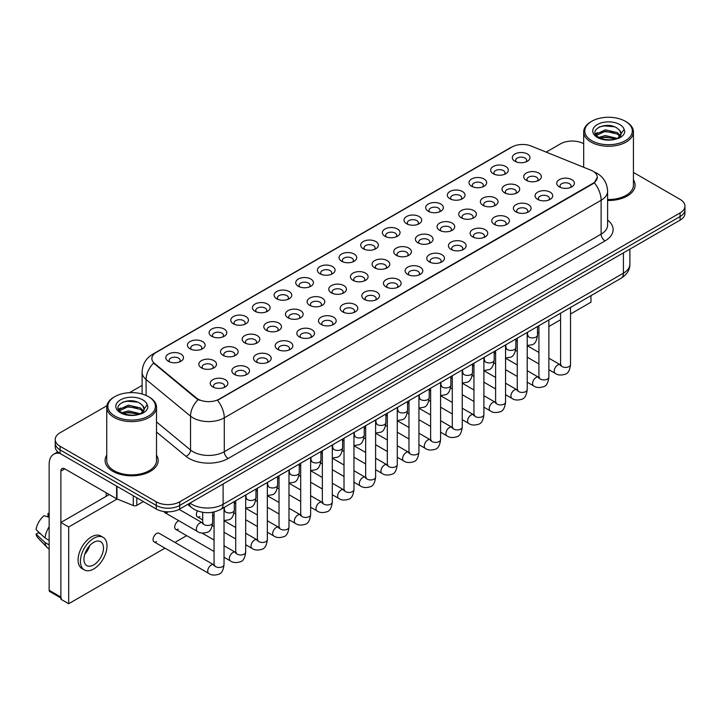 <?xml version="1.0" encoding="UTF-8"?>
<svg xmlns="http://www.w3.org/2000/svg" width="721" height="721" viewBox="0 0 721 721"><rect width="100%" height="100%" fill="white"/><g stroke="black" fill="none" stroke-linecap="round" stroke-linejoin="round"><path stroke-width="1.08" d="M493.236 173.734L493.236 173.734A8.841 5.11 180 0 1 493.236 166.515A8.841 5.11 180 0 1 505.745 166.515A8.841 5.11 180 0 1 505.745 173.734A8.841 5.11 180 0 1 493.236 173.734M504.294 174.419A5.525 3.19 0 0 0 505.015 172.833A5.525 3.19 0 0 0 503.393 170.58A5.525 3.19 0 0 0 497.373 169.886A5.525 3.19 0 0 0 493.957 172.833A5.525 3.19 0 0 0 494.687 174.419M471.579 186.243L471.579 186.243A8.841 5.11 180 0 1 471.579 179.015A8.841 5.11 180 0 1 484.088 179.015A8.841 5.11 180 0 1 484.088 186.243A8.841 5.11 180 0 1 471.579 186.243M482.637 186.919A5.525 3.19 0 0 0 483.358 185.342A5.525 3.19 0 0 0 481.745 183.08A5.525 3.19 0 0 0 475.716 182.386A5.525 3.19 0 0 0 472.3 185.342A5.525 3.19 0 0 0 473.03 186.919M449.922 198.744L449.922 198.744A8.841 5.11 180 0 1 449.922 191.525A8.841 5.11 180 0 1 462.431 191.525A8.841 5.11 180 0 1 462.431 198.744A8.841 5.11 180 0 1 449.922 198.744M460.98 199.42A5.525 3.19 0 0 0 461.701 197.842A5.525 3.19 0 0 0 460.088 195.589A5.525 3.19 0 0 0 454.059 194.895A5.525 3.19 0 0 0 450.643 197.842A5.525 3.19 0 0 0 451.373 199.42M428.265 211.244L428.265 211.244A8.841 5.11 180 0 1 428.265 204.025A8.841 5.11 180 0 1 440.774 204.025A8.841 5.11 180 0 1 440.774 211.244A8.841 5.11 180 0 1 428.265 211.244M439.323 211.929A5.525 3.19 0 0 0 440.044 210.343A5.525 3.19 0 0 0 438.431 208.09A5.525 3.19 0 0 0 432.402 207.396A5.525 3.19 0 0 0 428.986 210.343A5.525 3.19 0 0 0 429.716 211.929M406.608 223.753L406.608 223.753A8.841 5.11 180 0 1 406.608 216.525A8.841 5.11 180 0 1 419.117 216.525A8.841 5.11 180 0 1 419.117 223.753A8.841 5.11 180 0 1 406.608 223.753M417.666 224.429A5.525 3.19 0 0 0 418.387 222.852A5.525 3.19 0 0 0 416.774 220.59A5.525 3.19 0 0 0 410.745 219.896A5.525 3.19 0 0 0 407.329 222.852A5.525 3.19 0 0 0 408.059 224.429M384.951 236.254L384.951 236.254A8.841 5.11 180 0 1 384.951 229.035A8.841 5.11 180 0 1 397.46 229.035A8.841 5.11 180 0 1 397.46 236.254A8.841 5.11 180 0 1 384.951 236.254M396.009 236.93A5.525 3.19 0 0 0 396.73 235.352A5.525 3.19 0 0 0 395.117 233.099A5.525 3.19 0 0 0 389.088 232.405A5.525 3.19 0 0 0 385.672 235.352A5.525 3.19 0 0 0 386.402 236.93M363.294 248.763L363.294 248.763A8.841 5.11 180 0 1 363.294 241.535A8.841 5.11 180 0 1 375.803 241.535A8.841 5.11 180 0 1 375.803 248.763A8.841 5.11 180 0 1 363.294 248.763M374.352 249.439A5.525 3.19 0 0 0 375.073 247.853A5.525 3.19 0 0 0 373.46 245.6A5.525 3.19 0 0 0 367.431 244.906A5.525 3.19 0 0 0 364.015 247.853A5.525 3.19 0 0 0 364.745 249.439M341.637 261.263L341.637 261.263A8.841 5.11 180 0 1 341.637 254.035A8.841 5.11 180 0 1 354.146 254.044A8.841 5.11 180 0 1 354.146 261.263A8.841 5.11 180 0 1 341.637 261.263M352.695 261.939A5.525 3.19 0 0 0 353.416 260.362A5.525 3.19 0 0 0 351.803 258.1A5.525 3.19 0 0 0 345.774 257.406A5.525 3.19 0 0 0 342.358 260.362A5.525 3.19 0 0 0 343.088 261.939M319.98 273.764L319.98 273.764A8.841 5.11 180 0 1 319.98 266.545A8.841 5.11 180 0 1 332.489 266.545A8.841 5.11 180 0 1 332.489 273.764A8.841 5.11 180 0 1 319.98 273.764M331.038 274.44A5.525 3.19 0 0 0 331.759 272.862A5.525 3.19 0 0 0 330.146 270.609A5.525 3.19 0 0 0 324.117 269.915A5.525 3.19 0 0 0 320.71 272.862A5.525 3.19 0 0 0 321.431 274.44M298.323 286.273L298.323 286.273A8.841 5.11 180 0 1 298.323 279.045A8.841 5.11 180 0 1 310.832 279.045A8.841 5.11 180 0 1 310.832 286.273A8.841 5.11 180 0 1 298.323 286.273M309.381 286.949A5.525 3.19 0 0 0 310.102 285.363A5.525 3.19 0 0 0 308.489 283.11A5.525 3.19 0 0 0 302.459 282.416A5.525 3.19 0 0 0 299.053 285.363A5.525 3.19 0 0 0 299.774 286.949M276.666 298.773L276.666 298.773A8.841 5.11 180 0 1 276.666 291.554A8.841 5.11 180 0 1 289.175 291.554A8.841 5.11 180 0 1 289.175 298.773A8.841 5.11 180 0 1 276.666 298.773M287.724 299.449A5.525 3.19 0 0 0 288.445 297.872A5.525 3.19 0 0 0 286.832 295.61A5.525 3.19 0 0 0 280.802 294.925A5.525 3.19 0 0 0 277.396 297.872A5.525 3.19 0 0 0 278.117 299.449M255.009 311.274L255.009 311.274A8.841 5.11 180 0 1 255.009 304.055A8.841 5.11 180 0 1 267.518 304.055A8.841 5.11 180 0 1 267.518 311.274A8.841 5.11 180 0 1 255.009 311.274M266.067 311.95A5.525 3.19 0 0 0 266.788 310.372A5.525 3.19 0 0 0 265.175 308.119A5.525 3.19 0 0 0 259.145 307.425A5.525 3.19 0 0 0 255.739 310.372A5.525 3.19 0 0 0 256.46 311.95M233.352 323.783L233.352 323.783A8.841 5.11 180 0 1 233.352 316.555A8.841 5.11 180 0 1 245.861 316.555A8.841 5.11 180 0 1 245.861 323.783A8.841 5.11 180 0 1 233.352 323.783M244.41 324.459A5.525 3.19 0 0 0 245.131 322.873A5.525 3.19 0 0 0 243.518 320.62A5.525 3.19 0 0 0 237.488 319.926A5.525 3.19 0 0 0 234.082 322.873A5.525 3.19 0 0 0 234.803 324.459M211.695 336.283L211.695 336.283A8.841 5.11 180 0 1 211.695 329.064A8.841 5.11 180 0 1 224.204 329.064A8.841 5.11 180 0 1 224.204 336.283A8.841 5.11 180 0 1 211.695 336.283M222.753 336.959A5.525 3.19 0 0 0 223.474 335.382A5.525 3.19 0 0 0 221.861 333.12A5.525 3.19 0 0 0 215.831 332.435A5.525 3.19 0 0 0 212.425 335.382A5.525 3.19 0 0 0 213.146 336.959M190.038 348.784L190.038 348.784A8.841 5.11 180 0 1 190.038 341.565A8.841 5.11 180 0 1 202.547 341.565A8.841 5.11 180 0 1 202.547 348.784A8.841 5.11 180 0 1 190.038 348.784M201.096 349.46A5.525 3.19 0 0 0 201.817 347.882A5.525 3.19 0 0 0 200.204 345.629A5.525 3.19 0 0 0 194.174 344.935A5.525 3.19 0 0 0 190.768 347.882A5.525 3.19 0 0 0 191.489 349.46M168.381 361.293L168.381 361.293A8.841 5.11 180 0 1 168.381 354.065A8.841 5.11 180 0 1 180.89 354.065A8.841 5.11 180 0 1 180.89 361.293A8.841 5.11 180 0 1 168.381 361.293M179.439 361.969A5.525 3.19 0 0 0 180.169 360.383A5.525 3.19 0 0 0 178.547 358.13A5.525 3.19 0 0 0 172.517 357.436A5.525 3.19 0 0 0 169.111 360.383A5.525 3.19 0 0 0 169.832 361.969M514.893 161.234L514.893 161.234A8.841 5.11 180 0 1 514.893 154.015A8.841 5.11 180 0 1 527.402 154.015A8.841 5.11 180 0 1 527.402 161.234A8.841 5.11 180 0 1 514.893 161.234M525.951 161.91A5.525 3.19 0 0 0 526.672 160.332A5.525 3.19 0 0 0 525.05 158.079A5.525 3.19 0 0 0 519.03 157.385A5.525 3.19 0 0 0 515.614 160.332A5.525 3.19 0 0 0 516.344 161.91M504.61 192.813L504.61 192.813A8.841 5.11 180 0 1 504.61 185.585A8.841 5.11 180 0 1 517.119 185.585A8.841 5.11 180 0 1 517.119 192.813A8.841 5.11 180 0 1 504.61 192.813M515.668 193.489A5.525 3.19 0 0 0 516.389 191.903A5.525 3.19 0 0 0 514.776 189.65A5.525 3.19 0 0 0 508.747 188.956A5.525 3.19 0 0 0 505.34 191.903A5.525 3.19 0 0 0 506.061 193.489M482.953 205.314L482.953 205.314A8.841 5.11 180 0 1 482.953 198.095A8.841 5.11 180 0 1 495.462 198.095A8.841 5.11 180 0 1 495.462 205.314A8.841 5.11 180 0 1 482.953 205.314M494.011 205.99A5.525 3.19 0 0 0 494.732 204.413A5.525 3.19 0 0 0 493.119 202.15A5.525 3.19 0 0 0 487.09 201.465A5.525 3.19 0 0 0 483.683 204.413A5.525 3.19 0 0 0 484.404 205.99M461.296 217.814L461.296 217.814A8.841 5.11 180 0 1 461.296 210.595A8.841 5.11 180 0 1 473.805 210.595A8.841 5.11 180 0 1 473.805 217.814A8.841 5.11 180 0 1 461.296 217.814M472.354 218.49A5.525 3.19 0 0 0 473.075 216.913A5.525 3.19 0 0 0 471.462 214.66A5.525 3.19 0 0 0 465.433 213.966A5.525 3.19 0 0 0 462.026 216.913A5.525 3.19 0 0 0 462.747 218.49M439.639 230.323L439.639 230.323A8.841 5.11 180 0 1 439.639 223.095A8.841 5.11 180 0 1 452.148 223.095A8.841 5.11 180 0 1 452.148 230.323A8.841 5.11 180 0 1 439.639 230.323M450.697 230.999A5.525 3.19 0 0 0 451.418 229.413A5.525 3.19 0 0 0 449.805 227.16A5.525 3.19 0 0 0 443.775 226.466A5.525 3.19 0 0 0 440.369 229.413A5.525 3.19 0 0 0 441.09 230.999M417.982 242.824L417.982 242.824A8.841 5.11 180 0 1 417.982 235.605A8.841 5.11 180 0 1 430.491 235.605A8.841 5.11 180 0 1 430.491 242.824A8.841 5.11 180 0 1 417.982 242.824M429.04 243.5A5.525 3.19 0 0 0 429.761 241.923A5.525 3.19 0 0 0 428.148 239.66A5.525 3.19 0 0 0 422.118 238.975A5.525 3.19 0 0 0 418.712 241.923A5.525 3.19 0 0 0 419.433 243.5M396.325 255.324L396.325 255.324A8.841 5.11 180 0 1 396.325 248.105A8.841 5.11 180 0 1 408.834 248.105A8.841 5.11 180 0 1 408.834 255.324A8.841 5.11 180 0 1 396.325 255.324M407.383 256A5.525 3.19 0 0 0 408.104 254.423A5.525 3.19 0 0 0 406.491 252.17A5.525 3.19 0 0 0 400.461 251.476A5.525 3.19 0 0 0 397.055 254.423A5.525 3.19 0 0 0 397.776 256M374.668 267.833L374.668 267.833A8.841 5.11 180 0 1 374.668 260.605A8.841 5.11 180 0 1 387.177 260.605A8.841 5.11 180 0 1 387.177 267.833A8.841 5.11 180 0 1 374.668 267.833M385.726 268.509A5.525 3.19 0 0 0 386.456 266.923A5.525 3.19 0 0 0 384.834 264.67A5.525 3.19 0 0 0 378.804 263.976A5.525 3.19 0 0 0 375.398 266.923A5.525 3.19 0 0 0 376.119 268.509M353.011 280.334L353.011 280.334A8.841 5.11 180 0 1 353.011 273.115A8.841 5.11 180 0 1 365.52 273.115A8.841 5.11 180 0 1 365.52 280.334A8.841 5.11 180 0 1 353.011 280.334M364.069 281.01A5.525 3.19 0 0 0 364.799 279.433A5.525 3.19 0 0 0 363.177 277.17A5.525 3.19 0 0 0 357.147 276.485A5.525 3.19 0 0 0 353.741 279.433A5.525 3.19 0 0 0 354.462 281.01M331.354 292.834L331.354 292.834A8.841 5.11 180 0 1 331.354 285.615A8.841 5.11 180 0 1 343.863 285.615A8.841 5.11 180 0 1 343.863 292.834A8.841 5.11 180 0 1 331.354 292.834M342.412 293.51A5.525 3.19 0 0 0 343.142 291.933A5.525 3.19 0 0 0 341.52 289.68A5.525 3.19 0 0 0 335.49 288.986A5.525 3.19 0 0 0 332.084 291.933A5.525 3.19 0 0 0 332.805 293.51M309.697 305.344L309.697 305.344A8.841 5.11 180 0 1 309.697 298.115A8.841 5.11 180 0 1 322.206 298.115A8.841 5.11 180 0 1 322.206 305.344A8.841 5.11 180 0 1 309.697 305.344M320.755 306.019A5.525 3.19 0 0 0 321.485 304.433A5.525 3.19 0 0 0 319.863 302.18A5.525 3.19 0 0 0 313.833 301.486A5.525 3.19 0 0 0 310.427 304.433A5.525 3.19 0 0 0 311.148 306.019M288.04 317.844L288.04 317.844A8.841 5.11 180 0 1 288.04 310.625A8.841 5.11 180 0 1 300.549 310.625A8.841 5.11 180 0 1 300.549 317.844A8.841 5.11 180 0 1 288.04 317.844M299.098 318.52A5.525 3.19 0 0 0 299.828 316.943A5.525 3.19 0 0 0 298.206 314.68A5.525 3.19 0 0 0 292.176 313.995A5.525 3.19 0 0 0 288.77 316.943A5.525 3.19 0 0 0 289.491 318.52M266.382 330.344L266.382 330.344A8.841 5.11 180 0 1 266.382 323.125A8.841 5.11 180 0 1 278.892 323.125A8.841 5.11 180 0 1 278.892 330.344A8.841 5.11 180 0 1 266.382 330.344M277.441 331.02A5.525 3.19 0 0 0 278.171 329.443A5.525 3.19 0 0 0 276.549 327.19A5.525 3.19 0 0 0 270.519 326.496A5.525 3.19 0 0 0 267.112 329.443A5.525 3.19 0 0 0 267.833 331.02M244.725 342.854L244.725 342.854A8.841 5.11 180 0 1 244.725 335.625A8.841 5.11 180 0 1 257.235 335.625A8.841 5.11 180 0 1 257.235 342.854A8.841 5.11 180 0 1 244.725 342.854M255.784 343.529A5.525 3.19 0 0 0 256.514 341.952A5.525 3.19 0 0 0 254.892 339.69A5.525 3.19 0 0 0 248.862 338.996A5.525 3.19 0 0 0 245.455 341.952A5.525 3.19 0 0 0 246.176 343.529M223.068 355.354L223.068 355.354A8.841 5.11 180 0 1 223.068 348.135A8.841 5.11 180 0 1 235.578 348.135A8.841 5.11 180 0 1 235.578 355.354A8.841 5.11 180 0 1 223.068 355.354M234.127 356.03A5.525 3.19 0 0 0 234.857 354.453A5.525 3.19 0 0 0 233.234 352.19A5.525 3.19 0 0 0 227.214 351.506A5.525 3.19 0 0 0 223.798 354.453A5.525 3.19 0 0 0 224.519 356.03M201.411 367.854L201.411 367.854A8.841 5.11 180 0 1 201.411 360.635A8.841 5.11 180 0 1 213.921 360.635A8.841 5.11 180 0 1 213.921 367.854A8.841 5.11 180 0 1 201.411 367.854M212.47 368.53A5.525 3.19 0 0 0 213.2 366.953A5.525 3.19 0 0 0 211.577 364.7A5.525 3.19 0 0 0 205.557 364.006A5.525 3.19 0 0 0 202.141 366.953A5.525 3.19 0 0 0 202.862 368.53M526.267 180.304L526.267 180.304A8.841 5.11 180 0 1 526.267 173.085A8.841 5.11 180 0 1 538.776 173.085A8.841 5.11 180 0 1 538.776 180.304A8.841 5.11 180 0 1 526.267 180.304M537.325 180.98A5.525 3.19 0 0 0 538.046 179.403A5.525 3.19 0 0 0 536.433 177.15A5.525 3.19 0 0 0 530.404 176.456A5.525 3.19 0 0 0 526.997 179.403A5.525 3.19 0 0 0 527.718 180.98M537.641 199.375L537.641 199.375A8.841 5.11 180 0 1 537.641 192.156A8.841 5.11 180 0 1 550.15 192.156A8.841 5.11 180 0 1 550.15 199.375A8.841 5.11 180 0 1 537.641 199.375M548.699 200.05A5.525 3.19 0 0 0 549.429 198.473A5.525 3.19 0 0 0 547.807 196.22A5.525 3.19 0 0 0 541.777 195.526A5.525 3.19 0 0 0 538.371 198.473A5.525 3.19 0 0 0 539.092 200.05M515.984 211.884L515.984 211.884A8.841 5.11 180 0 1 515.984 204.656A8.841 5.11 180 0 1 528.493 204.656A8.841 5.11 180 0 1 528.493 211.884A8.841 5.11 180 0 1 515.984 211.884M527.042 212.56A5.525 3.19 0 0 0 527.772 210.974A5.525 3.19 0 0 0 526.15 208.72A5.525 3.19 0 0 0 520.12 208.027A5.525 3.19 0 0 0 516.714 210.974A5.525 3.19 0 0 0 517.435 212.56M494.327 224.384L494.327 224.384A8.841 5.11 180 0 1 494.327 217.165A8.841 5.11 180 0 1 506.836 217.165A8.841 5.11 180 0 1 506.836 224.384A8.841 5.11 180 0 1 494.327 224.384M505.385 225.06A5.525 3.19 0 0 0 506.115 223.483A5.525 3.19 0 0 0 504.493 221.221A5.525 3.19 0 0 0 498.463 220.536A5.525 3.19 0 0 0 495.057 223.483A5.525 3.19 0 0 0 495.778 225.06M472.67 236.885L472.67 236.885A8.841 5.11 180 0 1 472.67 229.666A8.841 5.11 180 0 1 485.179 229.666A8.841 5.11 180 0 1 485.179 236.885A8.841 5.11 180 0 1 472.67 236.885M483.728 237.56A5.525 3.19 0 0 0 484.458 235.983A5.525 3.19 0 0 0 482.836 233.73A5.525 3.19 0 0 0 476.806 233.036A5.525 3.19 0 0 0 473.4 235.983A5.525 3.19 0 0 0 474.121 237.56M451.013 249.394L451.013 249.394A8.841 5.11 180 0 1 451.013 242.166A8.841 5.11 180 0 1 463.522 242.166A8.841 5.11 180 0 1 463.522 249.394A8.841 5.11 180 0 1 451.013 249.394M462.071 250.07A5.525 3.19 0 0 0 462.801 248.484A5.525 3.19 0 0 0 461.179 246.231A5.525 3.19 0 0 0 455.149 245.537A5.525 3.19 0 0 0 451.743 248.484A5.525 3.19 0 0 0 452.464 250.07M429.355 261.894L429.355 261.894A8.841 5.11 180 0 1 429.355 254.675A8.841 5.11 180 0 1 441.865 254.675A8.841 5.11 180 0 1 441.865 261.894A8.841 5.11 180 0 1 429.355 261.894M440.414 262.57A5.525 3.19 0 0 0 441.144 260.993A5.525 3.19 0 0 0 439.522 258.731A5.525 3.19 0 0 0 433.501 258.046A5.525 3.19 0 0 0 430.086 260.993A5.525 3.19 0 0 0 430.807 262.57M407.698 274.395L407.698 274.395A8.841 5.11 180 0 1 407.698 267.176A8.841 5.11 180 0 1 420.208 267.176A8.841 5.11 180 0 1 420.208 274.395A8.841 5.11 180 0 1 407.698 274.395M418.757 275.071A5.525 3.19 0 0 0 419.487 273.493A5.525 3.19 0 0 0 417.865 271.24A5.525 3.19 0 0 0 411.844 270.546A5.525 3.19 0 0 0 408.428 273.493A5.525 3.19 0 0 0 409.149 275.071M386.041 286.904L386.041 286.904A8.841 5.11 180 0 1 386.041 279.676A8.841 5.11 180 0 1 398.551 279.676A8.841 5.11 180 0 1 398.551 286.904A8.841 5.11 180 0 1 386.041 286.904M397.1 287.58A5.525 3.19 0 0 0 397.83 286.003A5.525 3.19 0 0 0 396.208 283.741A5.525 3.19 0 0 0 390.187 283.047A5.525 3.19 0 0 0 386.771 286.003A5.525 3.19 0 0 0 387.492 287.58M364.384 299.404L364.384 299.404A8.841 5.11 180 0 1 364.384 292.185A8.841 5.11 180 0 1 376.894 292.185A8.841 5.11 180 0 1 376.894 299.404A8.841 5.11 180 0 1 364.384 299.404M375.443 300.08A5.525 3.19 0 0 0 376.173 298.503A5.525 3.19 0 0 0 374.55 296.241A5.525 3.19 0 0 0 368.53 295.556A5.525 3.19 0 0 0 365.114 298.503A5.525 3.19 0 0 0 365.835 300.08M342.727 311.905L342.727 311.905A8.841 5.11 180 0 1 342.727 304.686A8.841 5.11 180 0 1 355.237 304.686A8.841 5.11 180 0 1 355.237 311.905A8.841 5.11 180 0 1 342.727 311.905M353.786 312.581A5.525 3.19 0 0 0 354.516 311.003A5.525 3.19 0 0 0 352.893 308.75A5.525 3.19 0 0 0 346.873 308.056A5.525 3.19 0 0 0 343.457 311.003A5.525 3.19 0 0 0 344.178 312.581M321.07 324.414L321.07 324.414A8.841 5.11 180 0 1 321.07 317.186A8.841 5.11 180 0 1 333.58 317.186A8.841 5.11 180 0 1 333.58 324.414A8.841 5.11 180 0 1 321.07 324.414M332.129 325.09A5.525 3.19 0 0 0 332.859 323.513A5.525 3.19 0 0 0 331.236 321.251A5.525 3.19 0 0 0 325.216 320.557A5.525 3.19 0 0 0 321.8 323.513A5.525 3.19 0 0 0 322.521 325.09M299.413 336.914L299.413 336.914A8.841 5.11 180 0 1 299.413 329.695A8.841 5.11 180 0 1 311.923 329.695A8.841 5.11 180 0 1 311.923 336.914A8.841 5.11 180 0 1 299.413 336.914M310.472 337.59A5.525 3.19 0 0 0 311.202 336.013A5.525 3.19 0 0 0 309.579 333.751A5.525 3.19 0 0 0 303.559 333.066A5.525 3.19 0 0 0 300.143 336.013A5.525 3.19 0 0 0 300.864 337.59M277.756 349.415L277.756 349.415A8.841 5.11 180 0 1 277.756 342.196A8.841 5.11 180 0 1 290.266 342.196A8.841 5.11 180 0 1 290.266 349.415A8.841 5.11 180 0 1 277.756 349.415M288.815 350.1A5.525 3.19 0 0 0 289.545 348.513A5.525 3.19 0 0 0 287.922 346.26A5.525 3.19 0 0 0 281.902 345.566A5.525 3.19 0 0 0 278.486 348.513A5.525 3.19 0 0 0 279.207 350.1M256.099 361.924L256.099 361.924A8.841 5.11 180 0 1 256.099 354.696A8.841 5.11 180 0 1 268.609 354.696A8.841 5.11 180 0 1 268.609 361.924A8.841 5.11 180 0 1 256.099 361.924M267.158 362.6A5.525 3.19 0 0 0 267.888 361.023A5.525 3.19 0 0 0 266.265 358.761A5.525 3.19 0 0 0 260.245 358.067A5.525 3.19 0 0 0 256.829 361.023A5.525 3.19 0 0 0 257.55 362.6M234.442 374.424L234.442 374.424A8.841 5.11 180 0 1 234.442 367.205A8.841 5.11 180 0 1 246.952 367.205A8.841 5.11 180 0 1 246.952 374.424A8.841 5.11 180 0 1 234.442 374.424M245.5 375.1A5.525 3.19 0 0 0 246.231 373.523A5.525 3.19 0 0 0 244.608 371.27A5.525 3.19 0 0 0 238.588 370.576A5.525 3.19 0 0 0 235.172 373.523A5.525 3.19 0 0 0 235.893 375.1M212.785 386.925L212.785 386.925A8.841 5.11 180 0 1 212.785 379.706A8.841 5.11 180 0 1 225.294 379.706A8.841 5.11 180 0 1 225.303 386.925A8.841 5.11 180 0 1 212.785 386.925M223.843 387.61A5.525 3.19 0 0 0 224.573 386.023A5.525 3.19 0 0 0 222.951 383.77A5.525 3.19 0 0 0 216.931 383.076A5.525 3.19 0 0 0 213.515 386.023A5.525 3.19 0 0 0 214.236 387.61M559.298 186.874L559.298 186.874A8.841 5.11 180 0 1 559.298 179.655A8.841 5.11 180 0 1 571.807 179.655A8.841 5.11 180 0 1 571.807 186.874A8.841 5.11 180 0 1 559.298 186.874M570.356 187.55A5.525 3.19 0 0 0 571.086 185.973A5.525 3.19 0 0 0 569.464 183.711A5.525 3.19 0 0 0 563.434 183.026A5.525 3.19 0 0 0 560.028 185.973A5.525 3.19 0 0 0 560.749 187.55M590.923 170.201A14.925 8.616 180 0 1 592.914 171.165A14.925 8.616 180 0 1 597.285 177.258A14.925 8.616 180 0 1 592.914 183.35L219.202 399.119A14.925 8.616 180 0 1 196.418 397.965L154.564 363.456A14.925 8.616 180 0 1 151.861 358.508A14.925 8.616 180 0 1 156.232 352.416L512.027 146.994A14.925 8.616 180 0 1 531.143 146.03L590.923 170.201M106.753 455.176A26.533 15.321 0 0 0 105.095 460.503A26.533 15.321 0 0 0 112.873 471.336A26.533 15.321 0 0 0 141.794 474.661A26.533 15.321 0 0 0 158.169 460.503A26.533 15.321 0 0 0 156.511 455.176A26.533 15.321 0 0 1 158.169 460.503A26.533 15.321 0 0 1 141.794 474.661A26.533 15.321 0 0 1 112.873 471.336A26.533 15.321 0 0 1 105.095 460.503A26.533 15.321 0 0 1 106.753 455.176M597.285 177.258L594.365 182.746L592.914 183.792L217.517 400.317A19.35 11.175 60 0 1 224.285 417.847A22.117 12.771 180 0 1 193.012 417.847A22.117 12.771 180 0 1 190.533 416.143L146.093 379.507A22.117 12.771 180 0 1 142.1 372.18L142.1 394.017M106.897 405.725L60.095 432.744A16.583 9.571 0 0 0 55.238 439.513L55.238 446.741A16.583 9.571 0 0 0 60.095 453.509L156.259 509.026L156.259 505.421A16.583 9.571 0 0 0 179.718 505.421L680.092 216.534A16.583 9.571 0 0 0 684.95 209.757A16.583 9.571 0 0 1 680.092 216.534L179.718 505.421A16.583 9.571 0 0 1 156.259 505.421L60.095 449.895L156.259 505.421L156.259 501.807A16.583 9.571 0 0 0 179.718 501.807L680.092 212.92A16.583 9.571 0 0 0 684.95 206.152A16.583 9.571 0 0 0 680.092 199.375L633.435 172.436M55.238 443.127A16.583 9.571 0 0 0 60.095 449.895A16.583 9.571 0 0 1 55.238 443.127M199.771 400.317L196.418 398.623L153.555 363.087A19.35 12.942 129.5 0 0 146.093 379.507L146.093 395.441M607.605 200.474A26.533 15.321 0 0 0 635.093 185.162A26.533 15.321 0 0 0 633.435 179.826A26.533 15.321 0 0 1 635.093 185.162A26.533 15.321 0 0 1 607.605 200.474M583.677 143.713A16.583 9.571 0 0 0 560.469 143.858L546.176 152.113M142.1 385.402L129.51 392.666M55.238 439.513A16.583 9.571 0 0 0 60.095 446.29L156.259 501.807M156.259 509.026A16.583 9.571 0 0 0 179.718 509.026L680.092 220.139A16.583 9.571 0 0 0 684.95 213.371L684.95 206.152M136.81 497.805L136.81 505.367L143.362 501.582M59.906 453.401A22.117 12.771 -120 0 0 53.733 454.221A22.117 12.771 -120 0 0 49.154 464.342L49.154 590.283L60.879 597.051L60.879 471.11A5.525 3.19 60 0 1 62.024 468.587A5.525 3.19 60 0 1 64.791 468.857L116.613 498.779L116.613 486.134M60.879 597.988L49.722 591.544A2.767 1.595 -60 0 1 49.154 590.283M106.221 496.3L106.221 492.776M60.879 597.051A2.767 1.595 120 0 0 61.447 598.322M136.81 505.367A2.767 1.595 180 0 1 133.277 505.538L116.982 498.95A2.767 1.595 180 0 1 116.613 498.779M607.605 199.51A24.875 14.366 0 0 0 633.435 185.162L633.435 131.898A24.875 14.366 0 0 0 626.143 121.741L625.359 121.29A23.775 13.726 0 0 0 625.359 121.29A23.775 13.726 0 0 0 591.743 121.29A23.775 13.726 0 0 0 591.743 140.694A23.775 13.726 0 0 0 625.359 140.694A23.775 13.726 0 0 0 625.368 121.29L626.143 121.741M591.743 121.29L590.959 121.741A24.875 14.366 0 0 0 583.677 131.898A24.875 14.366 0 0 0 590.959 142.046A24.875 14.366 0 0 0 618.077 145.164A24.875 14.366 0 0 0 633.435 131.898M620.871 134.557L621.051 133.7A12.5 7.219 0 0 0 619.636 130.366L617.401 128.329C605.883 120.182 586.687 130.816 598.538 137.134C603.378 139.757 609.092 140.424 615.689 139.144L619.195 138.117C622.574 136.386 624.44 134.223 624.819 131.628L624.125 129.392L617.816 138.243M598.908 137.351L605.316 135.539L617.518 138.45M614.292 138.216L604.333 137.36L600.377 138.071L605.316 136.972L616.131 139.045M596.105 135.034L596.483 133.953L605.316 129.807L617.392 132.628L620.294 135.647M596.447 135.449L605.316 131.24L617.392 134.061L619.817 136.332M619.636 130.366L621.042 133.872M621.051 134.151L619.663 137.873M595.393 133.827L597.502 132.637M599.439 126.887L604.333 125.896L614.418 126.779M595.654 134.358L596.546 133.836M600.368 132.349L604.333 131.628L614.292 132.484M114.828 396.631L114.044 397.082A24.875 14.366 0 0 0 106.753 407.239L106.753 460.503A24.875 14.366 0 0 0 114.044 470.66A24.875 14.366 0 0 0 141.154 473.778A24.875 14.366 0 0 0 156.511 460.503L156.511 407.239A24.875 14.366 0 0 0 149.229 397.082L148.445 396.631A23.775 13.726 0 0 0 114.828 396.631A23.775 13.726 0 0 0 114.828 416.044A23.775 13.726 0 0 0 148.445 416.044A23.775 13.726 0 0 0 148.445 396.631L149.229 397.082M106.753 407.239A24.875 14.366 0 0 0 114.044 417.396A24.875 14.366 0 0 0 141.154 420.514A24.875 14.366 0 0 0 156.511 407.239M143.948 409.907L144.137 409.05A12.5 7.219 0 0 0 142.722 405.716L140.487 403.679C128.96 395.523 109.772 406.157 121.615 412.475C126.454 415.098 132.168 415.774 138.765 414.485L142.28 413.466C145.651 411.736 147.526 409.573 147.895 406.977L147.201 404.733L140.892 413.584M121.984 412.7L128.401 410.88L140.604 413.791M137.378 413.557L127.419 412.709L123.462 413.421L128.401 412.313L139.216 414.386M119.19 410.375L119.56 409.294L128.401 405.148L140.469 407.969L143.38 410.997M119.533 410.79L128.401 406.581L140.469 409.411L142.893 411.673M142.722 405.716L144.128 409.222M144.128 409.393L142.74 413.223M118.469 409.177L120.587 407.987M122.516 402.237L127.419 401.236L137.504 402.129M118.74 409.708L119.623 409.177M123.444 407.689L127.419 406.968L137.378 407.825M224.024 507.503L224.024 564.597C223.339 570.374 221.545 573.601 218.652 574.277C214.543 575.547 211.235 575.268 208.739 573.42A4.975 2.875 -60 0 1 207.972 569.437A4.975 2.875 -60 0 1 211.226 565.048A4.975 2.875 -60 0 1 211.451 564.931A4.975 2.875 -60 0 1 213.713 564.804L159.062 533.252A4.975 2.875 120 0 0 156.574 533.495A4.975 2.875 120 0 0 153.33 537.884A4.975 2.875 120 0 0 154.087 541.868A4.975 2.875 120 0 0 156.574 541.624M178.817 520.715A4.975 2.875 120 0 0 178.231 520.995A4.975 2.875 120 0 0 174.978 525.375A4.975 2.875 120 0 0 175.744 529.367A4.975 2.875 120 0 0 178.231 529.115M570.527 314.005L590.959 302.207L590.959 295.655M117.144 499.022L68.693 526.997L68.693 603.729L164.974 548.149M174.924 542.408L186.631 535.649M537.496 333.075L538.92 332.255M548.87 326.505L560.577 319.745M197.5 510.946A4.975 2.875 120 0 0 197.401 516.858A4.975 2.875 120 0 0 199.888 516.615M164.055 511.559A4.975 2.875 120 0 0 164.92 512.685A4.975 2.875 120 0 0 167.407 512.442M109.277 494.543L60.879 522.482L60.879 599.223L68.693 603.729M68.693 526.997L60.879 522.482M93.712 564.913A13.825 7.976 120 0 0 102.742 552.737A13.825 7.976 120 0 0 100.625 541.66A13.825 7.976 120 0 0 93.712 542.345A13.825 7.976 120 0 0 84.69 554.521A13.825 7.976 120 0 0 86.808 565.597A13.825 7.976 120 0 0 93.712 564.913M84.79 554.197A13.825 7.976 120 0 0 89.746 545.608M49.154 513.803L47.983 513.451L47.983 516.227L49.154 516.903M103.112 537.352L100.769 536A18.8 10.851 120 0 0 91.369 536.929A18.8 10.851 120 0 0 79.094 553.494A18.8 10.851 120 0 0 81.969 568.554L84.321 569.905A18.8 10.851 120 0 0 93.712 568.977A18.8 10.851 120 0 0 105.996 552.412A18.8 10.851 120 0 0 103.112 537.352A18.8 10.851 120 0 0 93.712 538.281A18.8 10.851 120 0 0 81.437 554.846A18.8 10.851 120 0 0 84.321 569.905M49.154 526.727A18.241 10.536 120 0 0 44.999 537.974L36.05 529.593A14.375 8.301 120 0 1 44.071 515.704L49.154 517.245M49.154 540.362L44.999 537.974M40.89 534.126L38.456 532.72L36.05 534.108L44.999 542.48L49.154 544.878M44.999 542.48A18.241 10.536 120 0 0 47.253 547.581A18.241 10.536 120 0 0 48.631 548.663L49.154 548.969M49.154 513.118A14.375 8.301 120 0 0 47.983 513.451M36.05 534.108A14.375 8.301 120 0 0 37.753 537.686L47.253 547.581M196.418 397.965L196.418 398.623M154.564 363.456L154.564 364.105M607.605 220.049A27.641 15.961 180 0 1 605.036 240.904L228.187 458.475A5.525 3.19 60 0 1 224.285 451.707L601.125 234.136A22.117 12.771 0 0 0 607.605 225.105L607.605 191.254A22.117 12.771 180 0 1 601.125 200.276A19.35 11.175 -120 0 0 594.365 182.746M228.187 458.475A27.641 15.961 180 0 1 189.1 458.475A27.641 15.961 180 0 1 186 456.339L156.511 432.032M198.068 399.641A19.35 12.942 129.5 0 0 190.533 416.143L190.533 450.003A22.117 12.771 0 0 0 193.012 451.707A22.117 12.771 0 0 0 224.285 451.707L224.285 417.847L601.125 200.276L601.125 234.136A5.525 3.19 60 0 0 605.036 240.904M607.605 191.254C607.226 183.296 603.738 177.339 597.123 173.364L594.329 172.004A19.35 9.058 112 0 0 594.068 171.913M154.582 353.542A19.35 11.175 -120 0 0 152.582 354.299C145.966 358.274 142.47 364.231 142.1 372.18M152.582 354.299L510.405 147.715A19.35 11.175 60 0 1 511.865 147.093M179.718 501.807L179.718 509.026M680.092 212.92L680.092 220.139M60.095 446.29L60.095 453.509M156.511 421.947L190.533 450.003A5.525 3.695 -50.5 0 1 186 456.339M190.002 503.096A22.117 12.771 0 0 0 191.84 504.294A22.117 12.771 0 0 0 223.113 504.294L623.413 273.178A22.117 12.771 0 0 0 629.884 264.156C630.046 269.636 627.126 274.331 621.123 278.243L220.824 509.35A11.058 6.381 60 0 0 223.113 504.294L223.113 483.98M623.413 252.864L623.413 273.178A11.058 6.381 60 0 1 621.123 278.243M189.398 503.438A11.058 7.399 129.5 0 0 191.38 507.458L187.703 504.421M570.527 307.452L570.527 364.547A4.975 2.875 180 0 1 568.842 366.701A4.975 2.875 180 0 1 562.038 366.574A4.975 2.875 180 0 1 560.577 364.547L560.415 365.619L560.866 365.25M570.527 364.547C569.851 370.324 568.058 373.55 565.165 374.226C561.055 375.497 557.748 375.208 555.251 373.361A4.975 2.875 -60 0 1 554.485 369.377A4.975 2.875 -60 0 1 557.739 364.997A4.975 2.875 -60 0 1 557.955 364.871A4.975 2.875 -60 0 1 560.226 364.745L561.235 365.15M537.496 326.523L537.496 335.04A4.975 2.875 180 0 1 535.811 337.203A4.975 2.875 180 0 1 529.007 337.077A4.975 2.875 180 0 1 527.547 335.04L527.547 332.264M548.87 319.953L548.87 377.047A4.975 2.875 180 0 1 547.185 379.201A4.975 2.875 180 0 1 540.38 379.075A4.975 2.875 180 0 1 538.92 377.047L538.758 378.119L539.209 377.75M548.87 377.047C548.194 382.824 546.401 386.05 543.508 386.726C539.398 387.997 536.091 387.709 533.594 385.87A4.975 2.875 -60 0 1 532.828 381.878A4.975 2.875 -60 0 1 536.082 377.498A4.975 2.875 -60 0 1 536.298 377.38A4.975 2.875 -60 0 1 538.569 377.254L539.578 377.651M527.213 332.453L527.213 389.547A4.975 2.875 180 0 1 525.528 391.701A4.975 2.875 180 0 1 518.723 391.584A4.975 2.875 180 0 1 517.263 389.547L517.101 390.62L517.552 390.259M527.213 389.547C526.537 395.324 524.744 398.551 521.851 399.227C517.741 400.506 514.433 400.218 511.937 398.371A4.975 2.875 -60 0 1 511.171 394.387A4.975 2.875 -60 0 1 514.424 389.998A4.975 2.875 -60 0 1 514.641 389.881A4.975 2.875 -60 0 1 516.912 389.755L517.921 390.151M505.556 344.962L505.556 402.057A4.975 2.875 180 0 1 503.871 404.211A4.975 2.875 180 0 1 497.066 404.084A4.975 2.875 180 0 1 495.606 402.057L495.444 403.129L495.895 402.76M505.556 402.057C504.88 407.834 503.087 411.06 500.194 411.736C496.084 413.007 492.776 412.718 490.28 410.88A4.975 2.875 -60 0 1 489.514 406.887A4.975 2.875 -60 0 1 492.767 402.507A4.975 2.875 -60 0 1 492.984 402.381A4.975 2.875 -60 0 1 495.255 402.255L496.264 402.66M483.899 357.463L483.899 414.557A4.975 2.875 180 0 1 482.214 416.711A4.975 2.875 180 0 1 475.409 416.585A4.975 2.875 180 0 1 473.949 414.557L473.787 415.629L474.238 415.26M483.899 414.557C483.223 420.334 481.43 423.56 478.537 424.236C474.427 425.507 471.119 425.228 468.623 423.38A4.975 2.875 -60 0 1 467.857 419.388A4.975 2.875 -60 0 1 471.11 415.008A4.975 2.875 -60 0 1 471.327 414.89A4.975 2.875 -60 0 1 473.598 414.764L474.607 415.161M515.839 339.023L515.839 347.549A4.975 2.875 180 0 1 514.154 349.703A4.975 2.875 180 0 1 507.35 349.577A4.975 2.875 180 0 1 505.89 347.549L505.89 344.773M494.182 351.524L494.182 360.049A4.975 2.875 180 0 1 492.497 362.203A4.975 2.875 180 0 1 485.693 362.086A4.975 2.875 180 0 1 484.233 360.049L484.233 357.274M472.525 364.033L472.525 372.55A4.975 2.875 180 0 1 470.84 374.713A4.975 2.875 180 0 1 464.036 374.587A4.975 2.875 180 0 1 462.576 372.55L462.576 369.774M60.879 471.11L64.791 468.857M116.982 486.351L116.982 498.95M133.277 505.538L133.277 495.76M624.125 129.392A15.817 9.13 0 0 0 619.736 124.535A15.817 9.13 0 0 0 597.376 124.535A15.817 9.13 0 0 0 597.376 137.45A15.817 9.13 0 0 0 615.689 139.144M617.663 138.639A12.5 7.219 0 0 0 621.033 134.106M147.201 404.733A15.817 9.13 0 0 0 142.821 399.885A15.817 9.13 0 0 0 120.452 399.885A15.817 9.13 0 0 0 120.452 412.791A15.817 9.13 0 0 0 138.765 414.485M140.739 413.989A12.5 7.219 0 0 0 144.11 409.456M462.242 369.963L462.242 427.057A4.975 2.875 180 0 1 460.557 429.211A4.975 2.875 180 0 1 453.752 429.094A4.975 2.875 180 0 1 452.292 427.057L452.13 428.13L452.581 427.769M462.242 427.057C461.566 432.834 459.773 436.061 456.88 436.746C452.77 438.017 449.462 437.728 446.966 435.881A4.975 2.875 -60 0 1 446.2 431.897A4.975 2.875 -60 0 1 449.453 427.508A4.975 2.875 -60 0 1 449.67 427.391A4.975 2.875 -60 0 1 451.941 427.265L452.95 427.661M440.585 382.472L440.585 439.567A4.975 2.875 180 0 1 438.9 441.721A4.975 2.875 180 0 1 432.095 441.594A4.975 2.875 180 0 1 430.635 439.567L430.473 440.639L430.924 440.27M440.585 439.567C439.909 445.344 438.116 448.57 435.223 449.246C431.113 450.517 427.805 450.228 425.309 448.39A4.975 2.875 -60 0 1 424.543 444.397A4.975 2.875 -60 0 1 427.796 440.017A4.975 2.875 -60 0 1 428.013 439.891A4.975 2.875 -60 0 1 430.284 439.765L431.293 440.171M418.928 394.973L418.928 452.067A4.975 2.875 180 0 1 417.243 454.221A4.975 2.875 180 0 1 410.438 454.095A4.975 2.875 180 0 1 408.978 452.067L408.816 453.139L409.267 452.77M418.928 452.067C418.252 457.844 416.459 461.07 413.566 461.746C409.456 463.017 406.148 462.738 403.652 460.89A4.975 2.875 -60 0 1 402.886 456.907A4.975 2.875 -60 0 1 406.139 452.518A4.975 2.875 -60 0 1 406.356 452.4A4.975 2.875 -60 0 1 408.627 452.274L409.636 452.671M450.868 376.533L450.868 385.059A4.975 2.875 180 0 1 449.183 387.213A4.975 2.875 180 0 1 442.379 387.087A4.975 2.875 180 0 1 440.919 385.059L440.919 382.283M429.211 389.034L429.211 397.559A4.975 2.875 180 0 1 427.526 399.713A4.975 2.875 180 0 1 420.722 399.596A4.975 2.875 180 0 1 419.262 397.559L419.262 394.784M407.554 401.543L407.554 410.069A4.975 2.875 180 0 1 405.869 412.223A4.975 2.875 180 0 1 399.064 412.097A4.975 2.875 180 0 1 397.604 410.069L397.604 407.284M397.271 407.473L397.271 464.567A4.975 2.875 180 0 1 395.586 466.721A4.975 2.875 180 0 1 388.781 466.604A4.975 2.875 180 0 1 387.321 464.567L387.168 465.649L387.61 465.279M397.271 464.567C396.595 470.344 394.802 473.571 391.909 474.256C387.799 475.527 384.491 475.238 381.995 473.391A4.975 2.875 -60 0 1 381.229 469.407A4.975 2.875 -60 0 1 384.482 465.018A4.975 2.875 -60 0 1 384.699 464.901A4.975 2.875 -60 0 1 386.97 464.775L387.979 465.171M375.614 419.983L375.614 477.077A4.975 2.875 180 0 1 373.929 479.231A4.975 2.875 180 0 1 367.124 479.105A4.975 2.875 180 0 1 365.664 477.077L365.511 478.149L365.953 477.78M375.614 477.077C374.938 482.854 373.145 486.08 370.252 486.756C366.142 488.027 362.834 487.738 360.338 485.9A4.975 2.875 -60 0 1 359.572 481.907A4.975 2.875 -60 0 1 362.825 477.527A4.975 2.875 -60 0 1 363.042 477.401A4.975 2.875 -60 0 1 365.313 477.275L366.322 477.681M353.957 432.483L353.957 489.577A4.975 2.875 180 0 1 352.272 491.731A4.975 2.875 180 0 1 345.467 491.605A4.975 2.875 180 0 1 344.007 489.577L343.854 490.65L344.296 490.28M353.957 489.577C353.281 495.354 351.488 498.581 348.594 499.256C344.485 500.527 341.177 500.248 338.681 498.4A4.975 2.875 -60 0 1 337.915 494.417A4.975 2.875 -60 0 1 341.168 490.028A4.975 2.875 -60 0 1 341.384 489.91A4.975 2.875 -60 0 1 343.656 489.784L344.665 490.181M332.3 444.983L332.3 502.077A4.975 2.875 180 0 1 330.615 504.231A4.975 2.875 180 0 1 323.81 504.114A4.975 2.875 180 0 1 322.35 502.077L322.197 503.159L322.638 502.789M332.3 502.077C331.624 507.854 329.83 511.081 326.937 511.766C322.828 513.037 319.52 512.748 317.024 510.901A4.975 2.875 -60 0 1 316.258 506.917A4.975 2.875 -60 0 1 319.511 502.528A4.975 2.875 -60 0 1 319.727 502.411A4.975 2.875 -60 0 1 321.999 502.285L323.008 502.681M310.643 457.493L310.643 514.587A4.975 2.875 180 0 1 308.958 516.741A4.975 2.875 180 0 1 302.153 516.615A4.975 2.875 180 0 1 300.693 514.587L300.54 515.659L300.981 515.29M310.643 514.587C309.967 520.364 308.173 523.59 305.28 524.266C301.171 525.537 297.863 525.248 295.367 523.41A4.975 2.875 -60 0 1 294.601 519.417A4.975 2.875 -60 0 1 297.854 515.037A4.975 2.875 -60 0 1 298.07 514.92A4.975 2.875 -60 0 1 300.342 514.785L301.351 515.191M385.897 414.043L385.897 422.569A4.975 2.875 180 0 1 384.212 424.723A4.975 2.875 180 0 1 377.407 424.597A4.975 2.875 180 0 1 375.947 422.569L375.947 419.793M364.24 426.553L364.24 435.069A4.975 2.875 180 0 1 362.555 437.223A4.975 2.875 180 0 1 355.75 437.106A4.975 2.875 180 0 1 354.29 435.069L354.29 432.294M342.583 439.053L342.583 447.579A4.975 2.875 180 0 1 340.898 449.733A4.975 2.875 180 0 1 334.093 449.607A4.975 2.875 180 0 1 332.633 447.579L332.633 444.794M320.926 451.553L320.926 460.079A4.975 2.875 180 0 1 319.241 462.233A4.975 2.875 180 0 1 312.436 462.107A4.975 2.875 180 0 1 310.976 460.079L310.976 457.303M299.269 464.063L299.269 472.579A4.975 2.875 180 0 1 297.584 474.733A4.975 2.875 180 0 1 290.779 474.616A4.975 2.875 180 0 1 289.319 472.579L289.319 469.804M288.986 469.993L288.986 527.087A4.975 2.875 180 0 1 287.309 529.241A4.975 2.875 180 0 1 280.496 529.115A4.975 2.875 180 0 1 279.036 527.087L278.883 528.16L279.324 527.79M288.986 527.087C288.31 532.864 286.516 536.091 283.623 536.766C279.514 538.037 276.206 537.758 273.71 535.91A4.975 2.875 -60 0 1 272.944 531.927A4.975 2.875 -60 0 1 276.197 527.538A4.975 2.875 -60 0 1 276.413 527.421A4.975 2.875 -60 0 1 278.685 527.294L279.694 527.691M267.338 482.502L267.338 539.587A4.975 2.875 180 0 1 265.652 541.741A4.975 2.875 180 0 1 258.839 541.624A4.975 2.875 180 0 1 257.379 539.587L257.226 540.669L257.667 540.299M267.338 539.587C266.653 545.364 264.859 548.6 261.966 549.276C257.857 550.547 254.549 550.258 252.053 548.411A4.975 2.875 -60 0 1 251.287 544.427A4.975 2.875 -60 0 1 254.54 540.038A4.975 2.875 -60 0 1 254.756 539.921A4.975 2.875 -60 0 1 257.027 539.795L258.037 540.191M245.681 495.003L245.681 552.097A4.975 2.875 180 0 1 243.995 554.251A4.975 2.875 180 0 1 237.182 554.125A4.975 2.875 180 0 1 235.722 552.097L235.569 553.169L236.01 552.8M245.681 552.097C244.996 557.874 243.202 561.1 240.309 561.776C236.2 563.047 232.892 562.759 230.396 560.92A4.975 2.875 -60 0 1 229.629 556.927A4.975 2.875 -60 0 1 232.883 552.547A4.975 2.875 -60 0 1 233.099 552.43A4.975 2.875 -60 0 1 235.37 552.295L236.38 552.701M224.024 564.597A4.975 2.875 180 0 1 222.338 566.751A4.975 2.875 180 0 1 215.525 566.625A4.975 2.875 180 0 1 214.065 564.597L213.912 565.67L214.353 565.3M277.612 476.563L277.612 485.089A4.975 2.875 180 0 1 275.927 487.243A4.975 2.875 180 0 1 269.122 487.117A4.975 2.875 180 0 1 267.662 485.089L267.662 482.304M255.955 489.063L255.955 497.589A4.975 2.875 180 0 1 254.27 499.743A4.975 2.875 180 0 1 247.465 499.617A4.975 2.875 180 0 1 246.005 497.589L246.005 494.813M234.298 501.573L234.298 510.089A4.975 2.875 180 0 1 232.613 512.243A4.975 2.875 180 0 1 225.808 512.126A4.975 2.875 180 0 1 224.348 510.089L224.348 507.314M212.641 512.252L212.641 522.599A4.975 2.875 180 0 1 210.956 524.753A4.975 2.875 180 0 1 204.151 524.627A4.975 2.875 180 0 1 202.691 522.599L202.691 512.316M164.92 512.685L197.365 531.422A4.975 2.875 -60 0 1 196.599 527.43A4.975 2.875 -60 0 1 199.852 523.049A4.975 2.875 -60 0 1 200.068 522.923A4.975 2.875 -60 0 1 202.34 522.797L179.087 509.377M510.405 147.715L513.947 146.066M220.824 509.35C211.92 513.821 203.025 513.821 194.129 509.35L191.38 507.458M629.884 264.156L629.884 249.124M555.251 373.361L548.87 369.684M538.92 363.943L527.213 357.183M517.263 351.433L515.542 350.442M560.577 313.193L560.577 364.547M560.226 364.745L548.87 358.193M538.92 352.452L527.213 345.692M528.205 335.644L527.186 335.247M527.213 345.548L532.125 344.728C535.027 344.052 536.812 340.826 537.496 335.04M517.263 341.006L515.839 340.186M527.826 335.752L527.384 336.121L527.547 335.04M533.594 385.87L527.213 382.184M517.263 376.443L505.556 369.684M495.606 363.943L493.885 362.942M538.92 325.703L538.92 377.047M538.569 377.254L527.213 370.693M517.263 364.952L505.556 358.193M511.937 398.371L505.556 394.693M495.606 388.943L483.899 382.184M473.949 376.443L472.228 375.452M517.263 338.203L517.263 389.547M516.912 389.755L505.556 383.202M495.606 377.453L483.899 370.693M490.28 410.88L483.899 407.194M473.949 401.453L462.242 394.693M452.292 388.943L450.571 387.952M495.606 350.703L495.606 402.057M495.255 402.255L483.899 395.703M473.949 389.962L462.242 383.202M468.623 423.38L462.242 419.694M452.292 413.953L440.585 407.194M430.635 401.453L428.914 400.452M473.949 363.213L473.949 414.557M473.598 414.764L462.242 408.212M452.292 402.462L440.585 395.703M506.548 348.153L505.529 347.756M505.556 358.058L510.468 357.228C513.37 356.553 515.154 353.326 515.839 347.549M495.606 353.515L494.182 352.686M506.178 348.252L505.727 348.622L505.89 347.549M484.891 360.653L483.881 360.257M483.899 370.558L488.811 369.729C491.713 369.053 493.497 365.826 494.182 360.049M473.949 366.016L472.525 365.196M484.521 360.761L484.07 361.122L484.233 360.049M463.233 373.163L462.224 372.757M462.242 383.058L467.154 382.238C470.056 381.562 471.84 378.336 472.525 372.55M452.292 378.516L450.868 377.696M462.864 373.262L462.413 373.631L462.576 372.55M53.733 454.221L57.815 451.86M583.677 167.272L583.677 131.898M446.966 435.881L440.585 432.203M430.635 426.453L418.928 419.694M408.978 413.953L407.257 412.962M452.292 375.713L452.292 427.057M451.941 427.265L440.585 420.713M430.635 414.963L418.928 408.212M425.309 448.39L418.928 444.704M408.978 438.963L397.271 432.203M387.321 426.453L385.6 425.462M430.635 388.213L430.635 439.567M430.284 439.765L418.928 433.213M408.978 427.472L397.271 420.713M403.652 460.89L397.271 457.213M387.321 451.463L375.614 444.704M365.664 438.963L363.943 437.962M408.978 400.723L408.978 452.067M408.627 452.274L397.271 445.722M387.321 439.972L375.614 433.213M441.576 385.663L440.567 385.266M440.585 395.568L445.497 394.738C448.399 394.063 450.183 390.836 450.868 385.059M430.635 391.025L429.211 390.196M441.207 385.762L440.756 386.132L440.919 385.059M419.919 398.163L418.91 397.767M418.928 408.068L423.849 407.239C426.742 406.563 428.526 403.336 429.211 397.559M408.978 403.526L407.554 402.706M419.55 398.271L419.099 398.632L419.262 397.559M398.262 410.673L397.253 410.267M397.271 420.568L402.192 419.748C405.085 419.072 406.869 415.846 407.554 410.069M387.321 416.026L385.897 415.206M397.893 410.772L397.442 411.141L397.604 410.069M381.995 473.391L375.614 469.713M365.664 463.963L353.957 457.213M344.007 451.463L342.286 450.472M387.321 413.223L387.321 464.567M386.97 464.775L375.614 458.223M365.664 452.473L353.957 445.722M360.338 485.9L353.957 482.214M344.007 476.473L332.3 469.713M322.35 463.963L320.629 462.972M365.664 425.723L365.664 477.077M365.313 477.275L353.957 470.723M344.007 464.982L332.3 458.223M338.681 498.4L332.3 494.723M322.35 488.973L310.643 482.214M300.693 476.473L298.972 475.472M344.007 438.233L344.007 489.577M343.656 489.784L332.3 483.232M322.35 477.482L310.643 470.723M317.024 510.901L310.643 507.223M300.693 501.474L288.986 494.723M279.036 488.973L277.315 487.982M322.35 450.733L322.35 502.077M321.999 502.285L310.643 495.733M300.693 489.983L288.986 483.232M295.367 523.41L288.986 519.724M279.036 513.983L267.338 507.223M257.379 501.474L255.658 500.482M300.693 463.233L300.693 514.587M300.342 514.785L288.986 508.233M279.036 502.492L267.338 495.733M376.605 423.173L375.596 422.776M375.614 433.078L380.535 432.249C383.428 431.573 385.212 428.346 385.897 422.569M365.664 428.535L364.24 427.706M376.236 423.272L375.785 423.642L375.947 422.569M354.948 435.673L353.939 435.277M353.957 445.578L358.878 444.749C361.771 444.073 363.564 440.846 364.24 435.069M344.007 441.036L342.583 440.216M354.579 435.781L354.128 436.142L354.29 435.069M333.291 448.183L332.282 447.777M332.3 458.078L337.221 457.258C340.114 456.582 341.907 453.356 342.583 447.579M322.35 453.536L320.926 452.716M332.922 448.282L332.471 448.651L332.633 447.579M311.634 460.683L310.625 460.286M310.643 470.588L315.564 469.759C318.457 469.083 320.25 465.856 320.926 460.079M300.693 466.045L299.269 465.216M311.265 460.782L310.814 461.152L310.976 460.079M289.977 473.183L288.968 472.787M288.986 483.088L293.907 482.268C296.8 481.583 298.593 478.356 299.269 472.579M279.036 478.546L277.612 477.726M289.608 473.291L289.157 473.652L289.319 472.579M273.71 535.91L267.338 532.233M257.379 526.483L245.681 519.724M235.722 513.983L234.001 512.992M279.036 475.743L279.036 527.087M278.685 527.294L267.338 520.742M257.379 514.992L245.681 508.233M252.053 548.411L245.681 544.734M235.722 538.984L224.024 532.233M214.065 526.483L212.344 525.492M202.691 519.913L197.401 516.858M257.379 488.243L257.379 539.587M257.027 539.795L245.681 533.243M235.722 527.502L224.024 520.742M230.396 560.92L224.024 557.234M214.065 551.493L175.744 529.367M235.722 500.744L235.722 552.097M235.37 552.295L224.024 545.743M214.065 540.002L202.06 533.071M208.739 573.42L154.087 541.868M214.065 511.964L214.065 564.597M213.713 564.804L214.723 565.201M268.32 485.693L267.311 485.287M267.338 495.588L272.25 494.768C275.143 494.092 276.936 490.866 277.612 485.089M257.379 491.046L255.955 490.226M267.951 485.792L267.5 486.161L267.662 485.089M246.663 498.193L245.654 497.796M245.681 508.098L250.593 507.269C253.486 506.593 255.279 503.366 255.955 497.589M235.722 503.555L234.298 502.735M246.294 498.292L245.843 498.662L246.005 497.589M225.006 510.693L223.997 510.297M224.024 520.598L228.936 519.778C231.829 519.093 233.622 515.866 234.298 510.089M214.065 516.056L212.641 515.236M224.637 510.801L224.186 511.171L224.348 510.089M203.349 523.203L202.34 522.797M197.365 531.422C199.816 533.252 203.115 533.54 207.278 532.278C210.171 531.602 211.965 528.376 212.641 522.599M202.98 523.302L202.529 523.671L202.691 522.599"/></g></svg>
